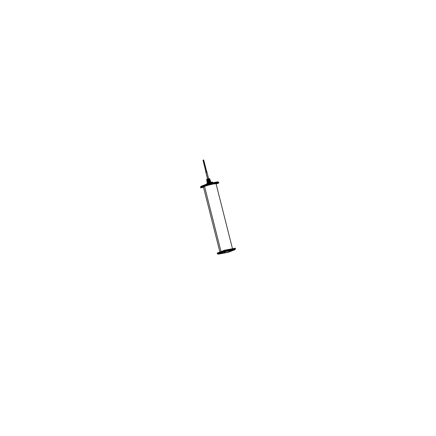 <?xml version="1.0" encoding="UTF-8"?>
<svg xmlns="http://www.w3.org/2000/svg" width="436" height="436" viewBox="0 0 436 436"><rect width="100%" height="100%" fill="white"/><g stroke="black" fill="none" stroke-linecap="round" stroke-linejoin="round"><path stroke-width="0.65" d="M203.41 186.875L203.274 186.319A6.507 0.567 -14.2 0 1 206.566 184.962A6.507 0.567 -14.2 0 1 213.128 183.349A6.507 0.567 -14.2 0 1 215.885 183.125A6.507 0.567 -14.2 0 0 213.128 183.349A6.507 0.567 -14.2 0 1 215.776 183.278A6.507 0.567 -14.2 0 0 213.128 183.349L213.269 183.899A6.507 0.567 165.8 0 0 209.918 184.641A6.507 0.567 165.8 0 1 213.269 183.899A6.507 0.567 165.8 0 1 215.515 183.589A6.507 0.567 165.8 0 0 213.269 183.899M203.247 186.09A6.507 0.567 -14.2 0 1 206.217 184.771A6.507 0.567 -14.2 0 1 213.057 183.071A6.507 0.567 -14.2 0 0 206.495 184.69A6.507 0.567 -14.2 0 0 203.203 186.041L203.274 186.319A6.507 0.567 -14.2 0 1 206.566 184.962A6.507 0.567 -14.2 0 1 213.128 183.349A6.507 0.567 -14.2 0 0 206.005 185.137A6.507 0.567 -14.2 0 0 203.438 186.401A6.507 0.567 -14.2 0 1 206.005 185.137A6.507 0.567 -14.2 0 1 213.128 183.349M203.443 187.006A6.507 0.567 -14.2 0 1 209.612 184.859A6.507 0.567 -14.2 0 1 216.06 183.812L232.568 249.038A6.507 0.567 -14.2 0 0 226.12 250.084A6.507 0.567 -14.2 0 0 219.951 252.231L203.443 187.006M220.136 252.4A6.507 0.567 -14.2 0 1 222.703 251.136A6.507 0.567 -14.2 0 1 229.827 249.348L230.045 250.199L229.827 249.348A6.507 0.567 -14.2 0 0 222.703 251.136A6.507 0.567 -14.2 0 0 220.136 252.4A6.507 0.567 -14.2 0 1 222.703 251.136A6.507 0.567 -14.2 0 1 229.827 249.348A6.507 0.567 -14.2 0 1 232.59 249.125L232.726 249.681A6.507 0.567 165.8 0 0 229.968 249.899A6.507 0.567 165.8 0 0 223.406 251.518A6.507 0.567 165.8 0 0 220.115 252.875A6.507 0.567 165.8 0 1 223.406 251.518A6.507 0.567 165.8 0 1 229.968 249.899A6.507 0.567 165.8 0 0 222.785 251.708A6.507 0.567 165.8 0 0 220.311 252.956A6.507 0.567 165.8 0 1 222.785 251.708A6.507 0.567 165.8 0 1 229.968 249.899L230.039 250.177A6.507 0.567 165.8 0 0 222.643 252.052A6.507 0.567 165.8 0 0 220.534 253.24A6.507 0.567 165.8 0 1 222.643 252.052A6.507 0.567 165.8 0 1 230.039 250.177A6.507 0.567 165.8 0 0 222.643 252.052A6.507 0.567 165.8 0 0 220.534 253.24M225.232 251.986L224.093 252.275L225.221 252.003M230.579 250.983L229.44 251.272L230.568 250.994M225.183 252.537L224.044 252.826L225.172 252.553M232.797 249.959A6.507 0.567 165.8 0 0 230.039 250.177A6.507 0.567 165.8 0 1 232.797 249.959A6.507 0.567 165.8 0 0 230.039 250.177A6.507 0.567 165.8 0 1 232.797 249.959L232.726 249.681A6.507 0.567 165.8 0 0 229.968 249.899A6.507 0.567 165.8 0 0 222.785 251.708A6.507 0.567 165.8 0 0 220.311 252.956A6.507 0.567 165.8 0 1 222.785 251.708A6.507 0.567 165.8 0 1 229.968 249.899A6.507 0.567 165.8 0 0 222.785 251.708A6.507 0.567 165.8 0 0 220.311 252.956A6.507 0.567 165.8 0 1 222.785 251.708A6.507 0.567 165.8 0 1 229.968 249.899L230.039 250.177A6.507 0.567 165.8 0 0 223.477 251.795A6.507 0.567 165.8 0 0 220.18 253.147L219.973 252.319A6.507 0.567 -14.2 0 1 223.439 250.885A6.507 0.567 -14.2 0 1 230.143 249.261L230.284 249.812M210.643 183.158L210.539 182.613L210.643 183.158M212.594 182.788L212.387 182.106L212.594 182.788M212.545 182.798L212.37 182.106L212.545 182.798M211.776 182.94L211.504 182.275L211.776 182.94M211.487 182.281L211.716 183.115M210.844 183.371L210.643 182.51M207.623 178.951L205.797 171.724L206.811 171.495L208.631 178.689L206.877 171.751L205.879 171.975L207.541 178.967L205.721 171.768L207.667 178.934M206.168 171.904L203.983 162.497L206.397 171.849M203.841 162.541L203.383 160.116L203.846 162.546M205.956 171.986L203.029 160.235L206.065 171.637M203.596 162.421L203.16 160.203M206.473 171.849L204.288 162.437L206.708 171.789M203.65 160.061L204.152 162.486L203.683 160.067M203.47 160.148L206.364 171.555M210.092 181.147L208.697 181.18L207.476 182.057L208.697 181.18L210.179 181.376L207.476 182.057L208.888 181.932L210.092 181.147M208.697 181.169L208.604 180.804L209.678 180.079L208.43 180.128L209.77 180.308L207.334 180.924L208.43 180.128L208.315 179.665L207.165 179.539L208.163 179.076L207.193 179.785L209.351 179.245L208.315 179.665M209.258 179.011L208.163 179.076L209.258 179.011M209.64 179.817L209.444 179.55L209.89 179.447M209.858 180.88L210.228 180.384L209.667 179.823M210.228 180.384L209.732 180.629C210.375 180.232 210.392 180.308 209.765 180.853L210.512 181.207M209.781 180.875L210.256 180.493M209.144 182.918L206.838 183.654L209.144 182.918L209.002 182.379L210.91 182.057L208.888 182.417L210.752 181.861L210.228 181.125M207.302 180.308L206.773 180.232L207.269 180.101L207.209 180.428L207.258 180.101L206.773 180.128L207.247 180.101M207.236 180.613L206.942 181.213L207.558 181.414C206.762 181.223 206.746 181.147 207.52 181.191L206.942 181.213M206.964 181.332L207.552 181.463L207.52 181.174M207.373 182.085L207.351 181.632L207.056 181.948L207.187 182.777L209.127 182.357L207.138 183.022L208.893 181.937M215.33 183.627A6.507 0.567 165.8 0 0 212.942 183.992L212.719 183.115A6.507 0.567 165.8 0 1 215.809 182.815M210.365 184.559A6.507 0.567 165.8 0 1 213.596 183.867L213.373 182.989A6.507 0.567 165.8 0 0 206.669 184.613A6.507 0.567 165.8 0 0 203.198 186.019L203.28 186.341A6.507 0.567 165.8 0 1 206.746 184.935A6.507 0.567 165.8 0 1 213.455 183.311M206.239 185.687A6.507 0.567 165.8 0 0 203.552 186.728M200.462 187.175L203.35 186.63L200.462 187.175L207.841 184.308L218.698 182.27L215.94 183.343L218.698 182.27L207.841 184.308L200.462 187.175M215.766 182.64L218.005 181.774L207.781 183.692L200.827 186.39L203.176 185.949M215.891 183.147A6.507 0.567 165.8 0 0 212.801 183.431M216.114 184.03L218.872 182.962L208.016 185L200.636 187.862L203.525 187.317M221.275 252.978A6.366 0.556 165.8 0 1 228.153 250.994A6.366 0.556 165.8 0 1 232.759 250.378A6.366 0.556 165.8 0 1 231.462 251.071A6.507 0.567 165.8 0 0 232.895 250.346A6.507 0.567 165.8 0 0 226.448 251.387A6.507 0.567 165.8 0 0 220.278 253.534A6.507 0.567 165.8 0 0 223.548 253.218M232.895 250.346L215.733 182.51A6.507 0.567 165.8 0 0 209.285 183.556A6.507 0.567 165.8 0 0 203.116 185.703L220.278 253.534M222.878 253.343A6.507 0.567 165.8 0 0 231.914 250.918M232.622 249.256L235.375 248.188L224.524 250.22L217.139 253.087L220.027 252.542M221.711 252.809A6.366 0.556 165.8 0 0 220.42 253.501A6.366 0.556 165.8 0 0 225.025 252.885A6.366 0.556 165.8 0 0 231.898 250.902M232.481 249.278A6.507 0.567 -14.2 0 0 229.827 249.348A6.507 0.567 -14.2 0 1 232.481 249.278A6.507 0.567 -14.2 0 0 229.827 249.348A6.507 0.567 -14.2 0 0 223.265 250.962A6.507 0.567 -14.2 0 0 219.973 252.319L220.12 252.896A6.507 0.567 -14.2 0 1 223.592 251.49A6.507 0.567 -14.2 0 1 230.295 249.866M229.641 249.992A6.507 0.567 -14.2 0 1 232.737 249.703L232.584 249.103A6.507 0.567 -14.2 0 0 229.489 249.387L229.712 250.264A6.507 0.567 -14.2 0 1 232.802 249.981L232.72 249.659M220.109 252.853L220.185 253.169L217.302 253.73L224.682 250.864L235.538 248.825L224.682 250.864L217.302 253.73L220.191 253.185A6.507 0.567 -14.2 0 1 223.657 251.763A6.507 0.567 -14.2 0 1 230.366 250.139L230.284 249.823M232.78 249.899L235.538 248.825L232.78 249.899M230.9 251.267L228.219 252.308L224.442 253.016M221.995 253.474L217.995 254.226L224.943 251.534L235.173 249.61L232.279 250.733M225.112 252.608L224.169 252.787M229.527 251.245L230.464 251.065M230.508 251.054L229.565 251.229M224.18 252.248L225.118 252.073M225.161 252.057L224.218 252.231M224.131 252.804L225.069 252.624M210.604 183.164L210.474 182.64L210.604 183.164M212.632 182.946L212.365 182.09L211.58 182.237L211.798 183.093M212.348 182.194L212.599 182.946M212.365 182.09L211.596 182.232M210.626 182.515L210.762 183.131L210.61 182.52M210.795 183.393L210.506 182.64M212.506 182.155L210.479 182.673M205.792 172.056L206.484 171.926M206.304 171.571L203.34 160.121M203.874 162.508L204.44 162.405L203.874 162.508M203.775 160.034L202.947 160.257L203.775 160.034M203.835 162.334L203.225 160.105L203.852 162.584M203.132 160.203L206.092 171.631M203.623 162.415L203.013 160.186L203.645 162.666M204.097 162.574L203.383 160.11M204.146 162.274L203.536 160.05L204.162 162.53M206.244 171.588L203.966 162.317M206.026 171.648L203.754 162.399M206.615 171.506L204.108 162.301M206.55 171.517L204.271 162.257M206.392 171.55L204.059 162.328M206.332 171.566L204.086 162.328M208.354 183.583L210.577 183.044L208.354 183.583M210.348 182.635L206.8 183.665A0.665 0.632 60.3 0 0 206.719 184.106M209.122 182.341L209.307 182.891L206.735 183.812M206.931 184.019L206.822 183.681M208.882 182.401L208.991 182.967L210.245 182.673M209.634 178.695L208.016 178.842L208.855 182.259M208.016 178.885L209.607 178.618L210.779 181.937M210.141 181.125L210.07 180.826L207.323 181.518L207.394 181.834M207.198 182.842L206.653 179.37L208.201 178.842L209.078 182.199M210.234 181.36L207.422 182.068M207.095 179.419L208.201 178.842M206.724 179.425L209.547 178.711M208.059 178.831L208.637 178.695M208.125 178.815L207.547 178.956M209.302 179.011L207.122 179.556M209.394 179.229L207.149 179.796M209.727 180.073L209.667 179.806L207.258 180.695M209.814 180.291L207.285 180.929M206.877 180.896L207.329 180.324M207.078 182.068L207.531 181.463M210.114 180.079L209.493 179.779M206.566 185.562A6.507 0.567 165.8 0 0 203.481 186.761A6.507 0.567 165.8 0 1 206.566 185.562M213.122 183.322L213.057 183.071A6.507 0.567 -14.2 0 1 215.793 182.82A6.507 0.567 -14.2 0 0 213.057 183.071M203.612 187.088A6.507 0.567 -14.2 0 1 209.612 184.859A6.507 0.567 -14.2 0 1 215.951 183.965M219.967 252.259A6.507 0.567 -14.2 0 1 226.12 250.084A6.507 0.567 -14.2 0 1 232.562 249.07M221.374 252.918L204.206 185.087L221.374 252.918M232.595 249.85A6.507 0.567 165.8 0 0 229.968 249.899A6.507 0.567 165.8 0 1 232.595 249.85A6.507 0.567 165.8 0 0 229.968 249.899A6.507 0.567 165.8 0 1 232.595 249.85A6.507 0.567 165.8 0 0 229.968 249.899A6.507 0.567 165.8 0 1 232.595 249.85M224.142 252.771L225.085 252.597L224.142 252.771M224.191 252.215L225.134 252.041L224.191 252.215M229.538 251.212L230.481 251.038L229.538 251.212M226.055 251.501A6.126 0.534 165.8 0 0 220.834 253.223A6.126 0.534 165.8 0 0 223.243 253.212A6.126 0.534 165.8 0 1 220.834 253.223A6.126 0.534 165.8 0 1 226.055 251.501A6.126 0.534 165.8 0 0 220.834 253.223A6.126 0.534 165.8 0 0 223.243 253.212A6.126 0.534 165.8 0 0 231.494 251A6.126 0.534 165.8 0 0 229.925 250.624A6.126 0.534 165.8 0 0 226.851 251.3A6.126 0.534 165.8 0 1 229.925 250.624A6.126 0.534 165.8 0 0 226.851 251.3M228.066 251.921L228.595 251.714L228.066 251.921M222.311 253L222.845 252.793L222.311 253M223.243 253.212A6.126 0.534 165.8 0 0 231.494 251A6.126 0.534 165.8 0 0 229.925 250.624A6.126 0.534 165.8 0 1 231.494 251A6.126 0.534 165.8 0 1 223.243 253.212M229.963 249.877L230.045 250.199L229.963 249.877M206.784 171.806L205.879 171.975L207.645 178.945L205.814 171.719L207.645 178.945M203.803 162.339L203.372 160.121M206.277 171.577L203.983 162.497M206.588 171.512L204.288 162.437M208.163 179.071L209.629 178.684L209.863 179.349M210.359 182.079L207.64 182.771M209.629 178.684L206.664 179.436L208.125 178.929L206.664 179.436L206.773 180.128M208.43 180.128L207.334 180.924L208.604 180.798M211.476 182.395L210.757 181.872L208.958 182.15M209.002 182.379L207.138 183.022M203.416 186.897L203.263 186.297M212.714 182.962L212.495 182.101L212.714 182.962M206.212 172.095L203.748 162.361M203.999 162.552L203.372 160.067M203.792 162.633L203.165 160.148M204.31 162.492L203.683 160.012M206.446 172.035L203.983 162.301M206.005 172.176L203.541 162.443M206.522 172.035L204.059 162.306M206.757 171.975L204.293 162.246M210.893 182.052L211.662 182.504"/></g></svg>
